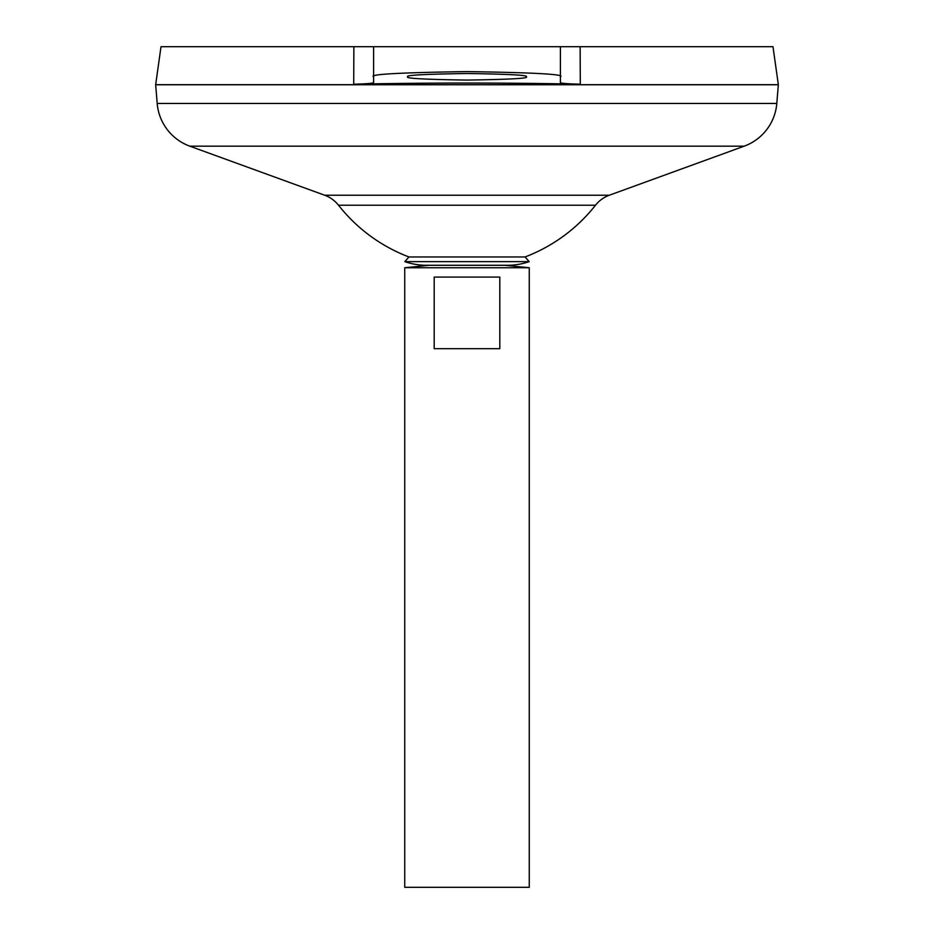 <?xml version="1.0" encoding="UTF-8"?>
<svg xmlns="http://www.w3.org/2000/svg" width="934" height="934" viewBox="0 0 934 934"><rect width="100%" height="100%" fill="white"/><g stroke="black" fill="none" stroke-linecap="round" stroke-linejoin="round"><path stroke-width="1.4" d="M408.917 256.955L525.083 256.955L529.181 261.648L404.819 261.648L408.917 256.955A163.485 163.485 0 0 1 338.517 205.235L595.483 205.235A31.137 31.137 0 0 1 609.307 195.229L744.188 146.171A49.817 49.817 0 0 0 776.808 103.429L778.337 84.749L155.663 84.749L157.192 103.429L776.808 103.429M404.819 261.648A66.559 66.559 0 0 0 426.534 265.291L507.466 265.291A66.559 66.559 0 0 0 529.181 261.648M526.157 76.798C529.52 78.351 509.801 79.437 467 80.079C424.199 79.437 404.48 78.351 407.843 76.798C404.48 75.245 424.199 74.148 467 73.506C509.801 74.148 529.52 75.245 526.157 76.798M429.29 265.291L404.737 267.743L529.263 267.743L504.71 265.291M499.807 277.083L499.807 348.697L434.193 348.697L434.193 277.083L499.807 277.083M404.737 267.743L404.737 887.3L529.263 887.3L529.263 267.743M338.517 205.235A31.137 31.137 0 0 0 324.693 195.229L189.812 146.171A49.817 49.817 0 0 1 157.192 103.429M161.01 46.7L772.99 46.7L778.337 84.679L155.663 84.679L161.01 46.7M580.131 46.7L580.306 84.212C567.697 83.897 561.065 83.36 560.4 82.589L560.4 46.7M372.199 83.103L373.6 82.589C372.97 83.36 366.338 83.897 353.694 84.212C429.231 82.647 504.769 82.647 580.306 84.212L572.203 83.943M353.694 84.212L353.869 46.7M373.6 82.589L373.6 46.7M373.6 76.798C368.288 74.346 399.425 72.607 467 71.603C534.575 72.607 565.712 74.346 560.4 76.798M189.812 146.171L744.188 146.171M324.693 195.229L609.307 195.229M525.083 256.955A163.485 163.485 0 0 0 595.483 205.235"/></g></svg>
